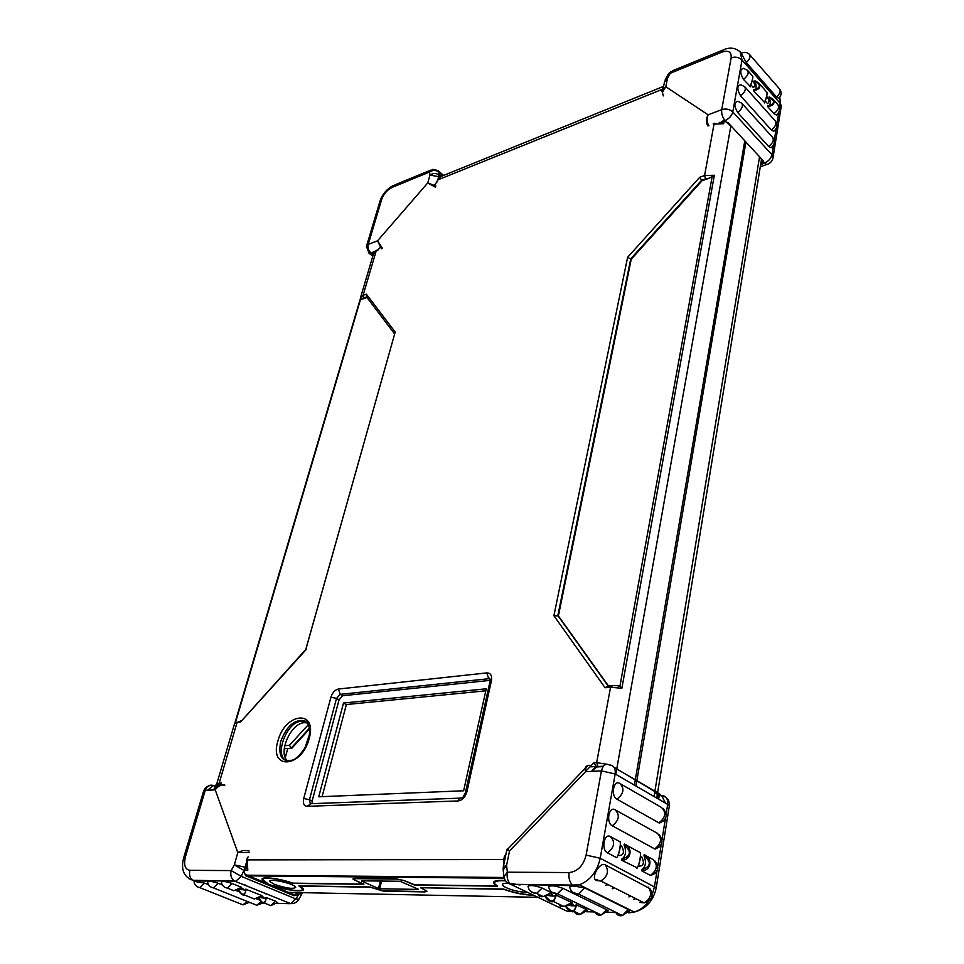 <?xml version="1.0" encoding="UTF-8"?>
<svg xmlns="http://www.w3.org/2000/svg" width="964" height="964" viewBox="0 0 964 964"><rect width="100%" height="100%" fill="white"/><g stroke="black" fill="none" stroke-linecap="round" stroke-linejoin="round"><path stroke-width="1.45" d="M224.757 887.266L227.359 888.109C223.841 887.446 221.865 885.386 221.443 881.903C222.756 881 226.347 881.542 232.216 883.53L241.494 887.302L233.842 890.724L231.709 889.868M232.529 890.194L233.204 890.471M245.627 891.712L245.724 889.194L245.627 891.712C244.013 895.833 241.603 895.026 238.397 889.302M245.724 889.194L261.871 895.604L254.339 898.99L252.146 898.123M238.036 889.471C239.711 893.17 241.807 895.002 244.302 894.954L246.338 889.278M238.638 889.194L245.724 890.17M252.966 898.46L253.64 898.725M265.907 899.822L265.907 899.858C264.341 903.991 261.943 903.256 258.701 897.641M265.992 897.46L275.559 901.183L277.307 902.943M258.328 897.809C260.003 901.4 262.075 903.172 264.546 903.135L266.606 897.544M259.087 897.46L265.992 898.376M261.425 896.134L263.895 897.351L259.714 897.147M241.048 887.832L243.627 889.121L239.289 888.868M197.343 886.832L199.777 887.627C196.258 886.916 194.342 884.819 194.017 881.325L204.537 883.12L208.513 884.723M210.923 887.049L213.442 887.868C209.959 887.193 208.019 885.145 207.609 881.699C208.911 880.831 212.454 881.373 218.25 883.325L222.407 885M235.626 890.35L239.253 891.821M256.075 898.629L259.509 900.014M214.803 786.19L214.321 785.479L214.803 786.624L214.43 785.515L215.297 785.226L215.635 786.214L214.852 786.431M214.707 786.263L213.14 785.539L207.646 790.227M214.321 785.479L215.297 785.226M244.446 869.106L245.446 867.395L244.627 869.263M243.964 871.336L245.543 875.625L244.133 871.613L246.121 864.937M245.543 875.625L293.948 895.689L298.286 894.556L297.49 893.628L293.948 894.64M249.134 851.019C245.157 850.007 241.386 850.549 237.807 852.634L234.336 864.853L243.952 870.444L241.205 876.36L295.876 898.942L298.852 899.304M301.901 893.773L298.611 899.737C296.635 902.521 293.96 903.822 290.598 903.605L235.023 881.265L290.598 903.605L295.876 898.942L299.322 893.532L298.37 892.76L297.49 893.628M302.431 892.652L301.66 894.17L299.322 893.532L299.9 892.604M224.202 784.684C220.587 784.009 217.599 785.744 215.237 789.853C217.985 786.021 221.202 784.467 224.889 785.178M183.943 856.863L203.585 791.203L205.26 790.347L215.237 789.853L237.807 852.634L249.122 852.429M194.62 881.096L234.119 880.783C231.155 878.457 230.179 875.059 231.155 870.576L234.336 864.853L245.109 867.202L246.133 863.407M188.498 878.493L192.8 880.265C183.558 876.891 180.569 869.215 183.835 857.237L185.498 856.562L205.26 790.347C206.983 785.961 209.682 784.359 213.369 785.527M189.908 870.335L231.155 870.576L241.205 876.36L235.831 881.18L192.8 880.265C189.872 877.999 188.908 874.685 189.908 870.335C184.992 869.444 183.522 864.865 185.498 856.562M244.82 884.856L245.76 885.241M272.294 885.663L273.258 885.555M635.939 786.009L745.943 142.057M612.73 888.784L614.297 887.796M299.635 885.88L303.419 889.025C305.443 892.664 286.513 890.519 273.294 885.699L273.222 885.675M533.538 895.279C523.826 894.941 513.884 892.941 503.726 889.29L503.678 889.097M421.413 887.76L503.654 889.266M421.364 887.977L426.968 891.182L424.991 891.917L384.07 891.182L370.068 887.181L299.575 886.085M308.36 724.663L289.429 745.329L291.622 748.486L284.26 748.51M309.504 728.965L291.622 748.486M634.384 785.106L744.786 140.804M607.308 884.253L605.729 885.253M266.293 882.602L262.148 879.674C260.087 876.071 279.259 878.204 292.574 883.132L362.729 884.096L352.908 878.987L354.668 878.3L395.541 878.722L404.844 880.831L414.616 884.819L496.593 885.94L493.725 883.41C492.821 880.915 496.701 879.939 505.353 880.481M284.187 876.192L281.211 875.505M307.335 722.94L304.528 722.687C290.803 722.687 277.246 753.764 287.923 761.078M307.444 723.084L305.239 721.735L301.66 721.229C285.91 721.301 272.933 758.813 288.079 761.114M343.509 703.021L486.242 688.802L463.624 790.781L318.723 796.794L343.509 703.021L346.353 704.539L322.097 796.65M485.796 690.802L346.353 704.539M245.218 868.166L246.579 868.166L247.784 870.251L247.266 859.876L503.762 859.526L503.401 866.07M217.948 786.359L217.177 786.13M699.756 177.231L627.612 257.292L631.239 259.232L558.397 615.9L553.89 615.731L605.091 687.754L608.212 686.067L557.843 615.538L630.769 258.798L701.599 180.256L699.756 177.231L704.576 175.544L705.6 178.858L709.251 178.207L714.336 175.267L704.576 175.544L714.035 124.103L723.639 123.717L721.94 122.524L719.252 122.428M607.537 764.332L596.668 762.681L610.537 687.248L621.864 688.284L619.924 686.235L617.032 685.681L612.718 685.645L610.537 687.248L605.091 687.754M490.17 680.367L342.786 695.719L339.075 699.78L312.143 801.024L312.119 803.651M705.6 178.858L701.599 180.256L702.057 180.714L631.239 259.232M709.251 178.207L702.057 180.714M558.397 615.9L608.525 686.043M221.672 784.551L221.045 782.84L219.226 782.937L237.132 722.265L240.626 721.928L305.865 649.314L395.192 332.038L366.38 294.177L366.549 296.936M366.38 294.177L363.079 295.333L360.271 298.961L362.283 299.153L366.995 297.514M305.817 649.278L395.192 332.038M434.475 185.088L436.812 182.063M378.141 249.604L380.25 247.531M246.712 868.624L246.7 860.105L248.11 856.839L247.362 857.924M221.045 782.84L220.684 784.804M662.497 91.086L661.702 91.52L662.364 91.954M714.927 123.211L713.155 123.874M505.449 856.55L504.485 855.972L503.762 859.526L504.823 859.611M603.115 766.585L596.62 766.958L592.414 771.345M597.837 766.464L596.668 762.681L593.812 762.837L596.62 766.958M551.408 892.712L542.154 888.049C534.598 885.386 529.899 884.868 528.043 886.494C529.019 890.917 531.863 893.23 536.562 893.411L531.333 891.893M538.671 894.423C538.418 896.279 539.936 897.002 543.214 896.604L551.553 892.58M571.989 902.641L555.65 894.893M545.479 896.038C550.926 902.834 554.3 902.641 555.626 895.448M556.457 894.941L553.637 901.581C550.311 902.208 547.395 900.424 544.901 896.207M555.613 895.628C554.36 896.303 551.589 896.207 547.299 895.339M559.313 904.292C559.108 906.136 560.65 906.871 563.916 906.497L572.134 902.521M586.751 911.185L587.425 910.209L585.895 909.173L576.098 904.774M566.025 905.979C571.483 912.607 574.845 912.342 576.086 905.172L576.086 905.148M576.906 904.822L574.05 911.354C570.796 911.968 567.929 910.233 565.446 906.148M576.062 905.437C574.893 906.1 572.218 906.027 568.037 905.208M641.566 870.757C651.074 871.227 653.243 857.888 644.205 854.755L643.988 855.658C646.519 862.105 645.735 866.817 641.65 869.781L641.566 870.757L650.7 875.541L655.339 873.191M641.65 869.781C650.941 866.732 651.712 862.021 643.988 855.658M621.527 860.213C631.167 860.695 633.408 847.211 624.298 844.054L624.07 844.97C626.648 851.501 625.829 856.261 621.623 859.225L621.527 860.213L637.252 867.817M640.012 852.586C641.422 853.598 639.903 864.395 636.927 868.323C639.542 865.142 641.759 851.694 639.566 852.26L625.166 844.512M621.623 859.225C631.034 856.153 631.854 851.393 624.07 844.97M607.513 852.839C614.502 847.344 615.454 841.909 610.369 836.571C604.03 832.691 600.982 849.826 607.513 852.839L616.731 857.695L617.105 857.177M616.731 857.695C619.298 854.429 621.647 840.849 619.527 841.488L610.911 836.86M618.43 854.526L619.334 855.538C623.816 855.152 624.6 852.019 621.696 846.151L620.358 845.693M638.59 865.238L639.433 866.154C643.783 865.72 644.53 862.611 641.675 856.851L640.494 856.418M650.387 875.396C657.255 870.082 658.111 864.768 652.965 859.466L645.073 855.225M569.061 904.726L573.086 904.328L571.375 903.304M548.347 894.845C551.312 895.303 552.734 895.182 552.613 894.471L550.781 893.387M616.948 799.18C623.841 793.673 624.768 788.419 619.719 783.407C613.514 779.382 610.549 795.987 616.948 799.18L658.906 822.858L663.822 820.762M612.261 825.799C619.213 820.292 620.153 814.954 615.08 809.784C608.814 805.832 605.802 822.69 612.261 825.799L655.086 849.115L659.617 846.778M658.906 822.858C665.69 817.544 666.522 812.387 661.412 807.398L620.756 784.009M654.677 848.923C661.497 843.608 662.352 838.379 657.231 833.233L615.876 810.218M648.302 887.133C652.387 893.327 651.001 898.581 644.145 902.882C652.206 900.304 654.122 895.544 649.881 888.603L605.223 864.841C609.224 871.107 607.742 876.481 600.789 880.963L644.145 902.882L639.747 902.412L643.747 902.678M628.661 912.245L629.625 910.727L628.227 909.498L584.666 887.88L574.484 886.133C571.11 885.88 569.531 886.205 569.736 887.133C570.808 891.712 573.797 894.038 578.713 894.11L572.99 892.507M605.223 864.841C600.331 861.852 592.161 875.083 594.981 879.313L596.367 880.53L600.789 880.963L594.981 879.313M607.453 911.727L608.151 910.727L606.669 909.703L563 888.35C555.324 885.639 550.54 885.121 548.649 886.808C549.673 891.314 552.589 893.628 557.385 893.761L551.914 892.194M659.328 795.553L660.412 794.842L659.183 795.963M658.135 796.385L656.966 796.481M659.472 795.698L661.702 795.613L665.521 803.169M660.412 794.842L614.032 767.308M654.689 792.577L659.268 795.445M657.749 798.662L658.412 794.746L659.256 793.806L659.316 795.601M590.233 765.537C587.052 764.633 585.485 766.681 585.534 771.682C584.75 767.934 585.389 766.019 587.486 765.946L586.064 767.428M585.232 768.296L508.197 848.657C506.654 848.2 507.1 848.959 509.522 850.947L506.811 849.911L503.521 865.961M503.895 876.047L503.184 869.902L506.57 865.395L503.353 866.769L503.124 869.094M669.185 806.916L669.341 805.892L667.678 804.422C668.1 798.819 666.028 795.83 661.437 795.445M601.428 770.899C602.837 765.368 605.392 763.368 609.091 764.898C613.694 765.223 615.719 768.248 615.177 773.971L601.428 770.899L585.534 771.682L509.522 850.947L506.57 865.395L507.365 872.191L503.967 876.686C504.618 880.566 506.883 883.108 510.739 884.301C507.691 881.554 506.558 877.505 507.365 872.191L569.158 872.553C577.677 871.528 583.316 865.708 586.112 855.08L601.428 770.899M666.208 813.628L667.678 804.422L615.177 773.971L600.211 858.261C597.138 871.697 590.185 880.53 579.364 884.783L573.544 885.675L510.739 884.301L572.628 885.085C569.579 882.241 568.423 878.059 569.158 872.553M570.917 911.293L566.965 911.185L507.727 882.916M373.068 255.231L371.224 253.231L368.513 252.857M372.839 253.436L373.369 254.219M372.779 256.207L369.164 253.351L366.441 246.435L368.26 244.35C367.585 247.772 368.561 250.724 371.224 253.231L373.574 252.11M438.885 175.508L438.969 174.858C436.005 173.026 433.005 173.098 429.968 175.087L438.656 176.653L438.885 175.508L438.873 176.231M443.03 175.653L437.969 170.532L432.547 169.399L429.595 172.002C432.824 169.941 435.921 169.953 438.885 172.038L439.198 174.46L441.319 175.135L440.681 176.026L439.162 175.315L439.198 174.46L439.03 175.653M438.102 178.593L439.15 175.436M381.431 248.796L377.539 240.819L382.334 248.11M435.318 187.137L427.739 182.943L435.921 186.076M777.828 113.716L776.418 114.981L773.959 113.68L767.657 106.606C773.538 105.727 775.297 103.232 772.935 99.111L769.115 97.412C775.116 100.762 774.972 103.558 768.657 105.811L768.633 105.811M767.657 106.606L767.681 105.968M769.32 105.679C770.682 103.907 770.622 101.16 769.115 97.412M764.524 102.473L753.402 90.568C759.331 89.688 761.126 87.182 758.776 83.037L754.92 81.338C760.933 84.651 760.801 87.459 754.523 89.748L753.45 89.941L754.511 89.76M759.15 83.47L766.995 92.363C767.308 94.195 766.428 97.689 764.332 102.847M753.402 90.568L753.426 89.929M755.149 89.628C756.511 87.832 756.427 85.073 754.92 81.338M750.197 86.35L743.485 79.422C739.846 72.939 739.87 69.263 743.545 68.372L747.558 70.324C749.052 72.975 747.69 75.999 743.485 79.422M747.763 70.553L752.703 76.168C752.98 77.964 752.077 81.494 750.004 86.748M752.33 80.205C755.029 83.555 755.366 86.013 753.318 87.567L750.98 85.001M766.669 96.376C769.26 99.738 769.549 102.148 767.549 103.618L765.296 101.148M772.574 146.407L771.055 147.745L768.633 146.48L737.665 112.523C733.929 105.895 734.002 102.16 737.858 101.316L741.702 103.172C743.34 105.907 741.991 109.016 737.665 112.523M775.213 129.959L773.755 131.261L771.321 129.983L740.593 95.87C736.906 89.327 736.954 85.615 740.714 84.736L744.654 86.652C746.22 89.339 744.859 92.411 740.593 95.87M779.43 97.786L778.779 98.449L776.526 97.015L746.293 62.6L740.701 52.454M762.922 161.687L763.09 163.543L762.958 160.458L728.073 122.729L723.868 121.066M762.5 162.675L760.801 163.651M760.584 164.94L764.392 163.097L766.657 164.555L768.621 163.832M772.646 159.301L773.128 157.048L771.971 154.746C770.971 158.566 768.453 161.35 764.392 163.097L762.958 160.458M762.632 160.53L762.91 161.313M725.651 121.392L725.036 120.572C729.146 118.68 731.724 115.8 732.797 111.932C729.712 109.161 726.025 108.402 721.723 109.643C721.313 113.656 722.422 117.295 725.036 120.572L721.952 121.259M708.938 125.874C706.841 122.549 706.564 118.861 708.118 114.824C705.973 118.861 705.889 122.536 707.865 125.862M663.485 95.894C661.762 92.833 662.521 89.785 665.787 86.736L662.352 92.411L663.353 95.761M664.991 80.108L667.558 78.072L664.437 82.277L662.834 90.086M779.683 97.46L780.201 103.425L781.334 105.775L773.128 157.048C772.622 160.916 770.465 163.422 766.657 164.555L760.295 166.76M722.518 50.212L672.896 70.613L667.823 74.927L665.835 78.506M363.886 884.109L354.403 879.963L353.137 879.108L354.306 878.65L397.626 879.108L403.832 880.518L414.508 885.036L497.46 886.193L494.701 883.747C493.821 881.349 497.448 880.385 505.594 880.831M607.814 884.518L606.248 885.518M527.694 892.495C517.873 891.917 509.836 889.844 503.57 886.278L502.521 885.169C501.943 883.783 503.811 883.12 508.124 883.181M509.643 883.265L520.03 884.976M532.743 894.893C523.223 894.568 513.475 892.616 503.497 889.025L420.533 887.748L426.763 891.085L425.437 891.58L382.081 890.808L369.851 886.964L298.792 885.868L302.515 888.736L302.684 888.085M612.224 888.531L613.791 887.531M292.863 883.144L292.815 883.349C279.753 878.529 261.039 876.457 263.064 879.987L267.016 882.988M363.838 884.337L292.815 883.349M274.198 884.289L269.848 881.518C267.715 877.698 294.912 883.723 295.743 887.266C293.369 889.338 286.188 888.35 274.198 884.289M271.788 885.446L272.981 885.47C285.947 890.206 304.504 892.29 302.515 888.736M418.219 889.145L400.024 881.277L361.657 880.819M380.286 881.048L378.503 888.495L361.596 881.084M378.503 888.495L379.696 888.76L381.539 881.06M418.159 889.398L379.696 888.76M241.639 887.386L233.842 890.724L227.359 888.109L232.216 883.53M275.559 901.183L270.764 905.654L267.896 904.485M261.003 901.726L256.749 905.244L253.99 904.136M247.17 901.4L243 904.859L240.325 903.798M262.895 903.003L256.749 905.244L213.442 887.868L218.25 883.325M249.423 902.304L243 904.859L199.777 887.627L204.537 883.12M289.778 903.678L276.969 903.328M250.158 902.605L249.182 902.581M215.213 785.19L219.346 784.949M218.322 786.07L215.635 786.214L214.574 789.89M245.314 867.287L246.109 864.371M293.948 895.689L293.755 894.568L245.591 874.577M265.823 893.869L266.883 893.893M288.489 892.387L537.816 897.315M760.958 163.94L760.596 164.916M654.038 796.505L759.56 156.783M285.043 748.667L291.08 748.221L309.396 728.218M289.429 745.329L284.693 745.69M285.284 757.475L287.694 748.775M628.926 896.954L630.48 895.978M355.029 876.854L355.198 876.156M504.305 878.24L248.7 875.866M244.434 870.227L247.784 870.251M215.96 788.6L216.683 786.154M439.885 176.713L438.849 177.135M219.539 785.299L219.226 782.937L216.551 785.106M216.84 783.599L234.517 723.831L241.048 720.771M362.283 299.153L363.994 298.045L363.079 295.333L376.201 250.869L377.888 250.242M360.693 297.093L373.43 254.026L377.225 250.025M663.618 86.278L662.148 89.375L437.837 179.894L441.669 175.978M722.144 121.392L721.94 122.524M723.639 123.717L724.072 121.259M621.864 688.284L714.336 175.267M615.803 774.333L730.881 125.766M309.155 738.593C317.686 709.167 285.067 712.492 277.897 741.051C268.787 770.103 301.696 768.26 309.155 738.593M305.239 721.735L304.142 720.614C308.275 722.217 310.034 726.832 309.432 734.46L305.275 747.076C304.805 748.582 298.768 756.921 293.598 759.813C282.271 762.922 277.957 756.836 280.681 741.581C286.441 726.362 294.261 719.373 304.142 720.614L307.733 723.506M663.015 89.194L662.148 89.375L661.702 91.52M437.294 181.847L437.837 179.894L436.861 181.955M240.626 721.928L306.227 649.495M593.812 762.837L585.522 771.477M505.859 854.55L504.485 855.972M627.612 257.292L553.89 615.731M491.471 680.464C492.17 675.499 490.604 672.98 486.772 672.908L338.376 689.043C334.966 689.85 332.496 692.562 330.941 697.165L303.732 798.469C302.744 803.337 303.853 805.952 307.058 806.326L458.274 800.939C462.419 800.253 465.299 797.216 466.889 791.818L491.471 680.464L490.013 681.464L465.528 792.167M486.772 672.908L488.724 678.728L489.977 678.945M338.376 689.043L340.22 694.345L488.724 678.728L490.134 679.56M330.941 697.165L336.508 698.418L340.22 694.345L342.786 695.719M303.732 798.469L309.456 799.771L336.508 698.418L339.075 699.78M307.058 806.326L311.131 803.687L460.033 798.144M310.215 803.458L309.456 799.771L312.143 801.024M458.274 800.939C459.045 798.349 460.382 797.385 462.274 798.059M466.889 791.818L465.443 792.589L462.624 798.023M619.924 686.235L712.143 176.641M363.994 298.045L366.682 297.105M235.553 722.301L360.548 299.298M597.873 766.488L602.199 766.681M591.45 771.393L596.017 766.621L597.933 766.525M542.154 888.049L536.562 893.411L543.214 896.592L551.673 892.652M574.243 911.257C575.532 913.993 577.593 915.029 580.412 914.378L585.895 909.173M652.315 894.279L654.508 886.506L657.002 870.986M657.822 865.853L661.232 844.609M662.039 839.548L665.401 818.641M659.496 795.686L661.702 795.613C667.172 796.987 669.715 800.409 669.341 805.892L656.231 887.832L600.211 858.261L586.112 855.08M628.576 912.86L634.336 912.077C639.735 910.39 644.41 906.859 648.35 901.485M574.484 886.133L572.628 885.085L579.364 884.783L634.336 912.077C646.157 908.775 653.459 900.689 656.231 887.832L656.074 888.736M594.776 911.86C596.15 914.607 598.283 915.643 601.162 914.957L606.669 909.703M615.695 912.245C617.105 915.185 619.346 916.282 622.395 915.535L628.227 909.498M563 888.35L557.385 893.761L601.162 914.957L608.151 910.727M584.666 887.88L578.713 894.11L622.395 915.535L629.625 910.727M586.281 911.715L594.824 911.944M606.971 912.269L615.815 912.51M658.219 795.89L657.388 796.469M614.14 767.465L659.424 793.806M635.071 781.141L636.614 782.045M590.715 766.826L603.392 766.223M635.156 898.34L633.673 899.352M632.541 912.51L633.505 911.655M373.032 252.05L374.96 251.303M441.319 175.135L442.271 175.954M440.861 176.183L438.945 176.749M427.739 182.943L429.968 175.087L429.595 172.002L392.095 187.39C387.203 189.86 383.72 193.897 381.648 199.488L368.26 244.35L377.539 240.819L427.739 182.943M366.694 245.567L379.828 201.657L381.648 199.488M430.619 170.194L395.071 184.811L392.095 187.39M769.176 96.822L772.935 99.111L777.9 104.727C779.43 107.402 778.117 110.39 773.959 113.68M741.991 103.485L772.538 137.274C774.225 140.033 772.923 143.094 768.633 146.48M744.895 86.917L775.237 120.91C776.839 123.621 775.538 126.645 771.321 129.983M773.538 144.986L771.971 154.746L732.797 111.932L742.015 60.021L780.201 103.425L779.49 107.92M778.779 112.306L776.876 124.163M776.177 128.549L774.237 140.587M778.779 98.449C781.647 95.279 781.9 92.086 779.527 88.881C780.948 91.122 779.948 93.833 776.526 97.015M731.158 57.78C735.387 56.478 739.002 57.213 742.015 60.021L740.135 51.803C735.363 47.899 730.073 47.128 724.265 49.489L721.674 52.189C728.423 49.983 731.58 51.851 731.158 57.78L721.723 109.643L708.118 114.824L665.787 86.736L667.558 78.072L670.221 73.3L721.674 52.189M746.293 62.6C749.763 59.322 750.811 56.575 749.426 54.358C747.112 52.152 744.425 51.767 741.376 53.225M761.524 164.615L761.15 163.518M762.319 160.108L759.475 157.277M728.073 122.729L727.446 122.392M779.78 97.34L781.021 107.751M262.015 895.689L254.339 898.99L244.302 894.954C242.434 895.52 240.301 893.712 237.939 889.507M277.668 902.461L270.764 905.654L264.546 903.135C262.907 903.81 260.798 902.051 258.244 897.846M214.803 786.624L213.851 789.926M214.683 786.238L213.14 785.539C208.754 785.033 205.621 786.757 203.729 790.745M656.713 798.059L761.488 159.446M262.148 879.674L262.437 878.638M353.439 876.842L353.607 876.143M493.725 883.41L494.11 881.59M301.66 721.229L304.528 722.687M215.153 789.865L216.237 786.178M663.497 86.399L440.271 176.773M247.097 875.204L504.1 877.481M490.098 680.982C490.061 678.282 489.664 677.523 488.905 678.716L490.11 679.427M608.212 686.067L611.248 685.778M366.32 296.623L394.348 333.568M234.951 722.892L360.259 299.021M437.319 180.316L439.451 177.063M376.526 250.303L374.08 252.315M247.35 857.791L246.736 859.972M598.777 766.44L602.464 766.657M544.853 896.231C547.817 900.641 550.745 902.425 553.637 901.581L563.916 906.485L572.23 902.593M565.398 906.16C569.423 910.944 572.315 912.667 574.05 911.354L580.412 914.378L587.425 910.209M616.767 857.707C619.539 853.996 621.334 843.03 619.96 841.801M620.31 846.163L621.696 846.151M640.457 856.851L641.675 856.851M659.412 823.087C666.787 819.737 668.112 815.002 663.365 808.868M655.086 849.115C662.642 845.753 663.991 840.945 659.123 834.691M650.7 875.541C658.436 872.179 659.81 867.299 654.821 860.9M634.011 899.52L635.625 898.581M659.268 795.457L658.641 799.168M506.847 849.838L507.486 849.055M374.526 251.737L372.935 252.472M393.167 185.57C386.913 188.968 382.563 194.029 380.105 200.741M443.585 175.424L438.512 171.014M764.512 102.931C766.657 97.087 767.501 93.58 767.031 92.411M758.764 83.037L754.981 80.747M750.197 86.832C752.33 80.819 753.185 77.277 752.739 76.204M771.055 147.745C774.682 144.66 775.261 141.25 772.779 137.539M773.755 131.261C777.321 128.188 777.888 124.814 775.442 121.139M776.418 114.981C779.924 111.92 780.479 108.57 778.081 104.931M779.527 88.881L749.594 54.55M745.859 142.552L744.702 141.298M730.796 126.26L725.711 121.609L721.65 121.548M671.052 71.396L668.546 73.698M495.074 881.952L495.279 880.988M502.762 884L502.521 885.169M263.341 878.963L263.57 878.144M269.848 881.518L270.028 880.843"/></g></svg>
